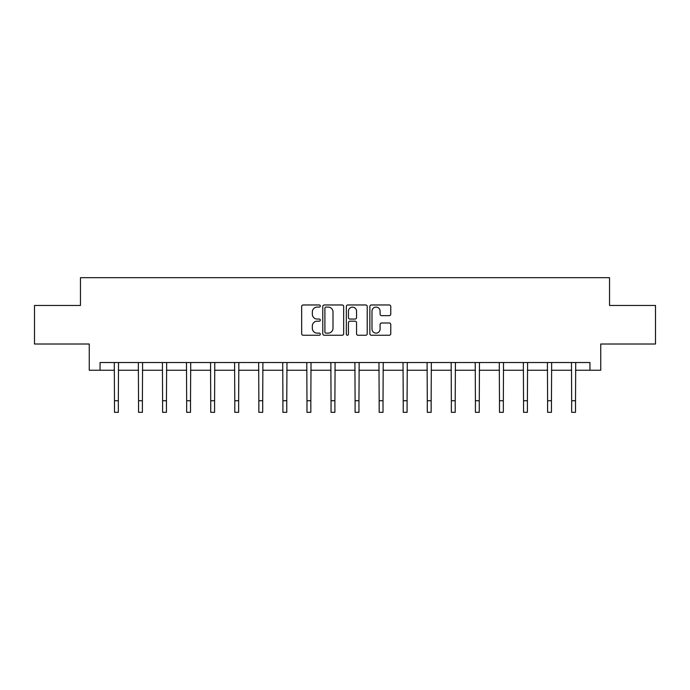 <?xml version="1.0" encoding="UTF-8"?>
<svg xmlns="http://www.w3.org/2000/svg" width="690" height="690" viewBox="0 0 690 690"><rect width="100%" height="100%" fill="white"/><g stroke="black" fill="none" stroke-linecap="round" stroke-linejoin="round"><path stroke-width="1.03" d="M320.324 306.032A1.061 1.061 0 0 0 319.263 304.971L303.177 304.971A1.518 1.518 0 0 0 301.659 306.489L301.659 333.736A1.518 1.518 0 0 0 303.177 335.254L319.263 335.254A1.061 1.061 0 0 0 320.324 334.193A1.061 1.061 0 0 0 319.263 333.132L317.176 333.132A4.847 4.847 0 0 1 312.337 328.285L312.337 326.016A4.847 4.847 0 0 1 317.176 321.169L319.263 321.169A1.061 1.061 0 0 0 320.324 320.108A1.061 1.061 0 0 0 319.263 319.056L317.176 319.056A4.847 4.847 0 0 1 312.337 314.209L312.337 311.94A4.847 4.847 0 0 1 317.176 307.093L319.263 307.093A1.061 1.061 0 0 0 320.324 306.032M389.246 315.649A1.518 1.518 0 0 0 390.764 314.131L390.764 306.489A1.518 1.518 0 0 0 389.246 304.971L371.384 304.971A1.518 1.518 0 0 0 369.866 306.489L369.866 333.736A1.518 1.518 0 0 0 371.384 335.254L389.246 335.254A1.518 1.518 0 0 0 390.764 333.736L390.764 324.507A1.518 1.518 0 0 0 389.246 322.989L381.605 322.989A1.518 1.518 0 0 0 380.087 324.507L380.087 329.087A4.054 4.054 0 0 1 376.041 333.132A4.054 4.054 0 0 1 371.988 329.087L371.988 311.138A4.054 4.054 0 0 1 376.041 307.093A4.054 4.054 0 0 1 380.087 311.138L380.087 314.131A1.518 1.518 0 0 0 381.605 315.649L389.246 315.649M100.059 370.245L100.059 362.526L589.941 362.526L589.941 370.245L600.74 370.245L600.74 344.017L655.5 344.017L655.5 305.454L609.537 305.454L609.537 277.69L80.463 277.69L80.463 305.454L34.5 305.454L34.5 344.017L89.26 344.017L89.26 370.245L114.48 370.245M343.672 306.489A1.518 1.518 0 0 0 342.162 304.971L324.291 304.971A1.518 1.518 0 0 0 322.782 306.489L322.782 333.736A1.518 1.518 0 0 0 324.291 335.254L342.162 335.254A1.518 1.518 0 0 0 343.672 333.736L343.672 306.489M347.838 304.971L365.709 304.971A1.518 1.518 0 0 1 367.218 306.489L367.218 333.736A1.518 1.518 0 0 1 365.709 335.254L358.058 335.254A1.518 1.518 0 0 1 356.549 333.736L356.549 322.687A1.518 1.518 0 0 0 355.031 321.169L349.959 321.169A1.518 1.518 0 0 0 348.441 322.687L348.441 334.193A1.061 1.061 0 0 1 347.38 335.254A1.061 1.061 0 0 1 346.328 334.193L346.328 306.489A1.518 1.518 0 0 1 347.838 304.971M118.335 370.245L138.543 370.245M142.399 370.245L162.599 370.245M166.463 370.245L186.662 370.245M190.518 370.245L210.726 370.245M214.581 370.245L234.79 370.245M238.645 370.245L258.853 370.245M262.709 370.245L282.917 370.245M286.773 370.245L306.981 370.245M310.836 370.245L331.045 370.245M334.9 370.245L355.1 370.245M358.955 370.245L379.164 370.245M383.019 370.245L403.227 370.245M407.083 370.245L427.291 370.245M431.147 370.245L451.355 370.245M455.21 370.245L475.419 370.245M479.274 370.245L499.482 370.245M503.338 370.245L523.538 370.245M527.402 370.245L547.601 370.245M551.457 370.245L571.665 370.245M575.52 370.245L589.941 370.245M325.965 307.093A1.061 1.061 0 0 0 324.904 308.154L324.904 332.071A1.061 1.061 0 0 0 325.965 333.132L328.155 333.132A4.847 4.847 0 0 0 333.003 328.285L333.003 311.94A4.847 4.847 0 0 0 328.155 307.093L325.965 307.093M356.549 311.216A4.054 4.054 0 0 0 352.495 307.171A4.054 4.054 0 0 0 348.441 311.216L348.441 317.538A1.518 1.518 0 0 0 349.959 319.056L355.031 319.056A1.518 1.518 0 0 0 356.549 317.538L356.549 311.216M114.281 362.526L114.48 400.735L118.335 400.735L118.525 362.526M114.48 400.735L114.48 412.31L118.335 412.31L118.335 400.735M138.345 362.526L138.543 400.735L142.399 400.735L142.589 362.526M138.543 400.735L138.543 412.31L142.399 412.31L142.399 400.735M162.409 362.526L162.599 400.735L166.463 400.735L166.652 362.526M162.599 400.735L162.599 412.31L166.463 412.31L166.463 400.735M186.472 362.526L186.662 400.735L190.518 400.735L190.716 362.526M186.662 400.735L186.662 412.31L190.518 412.31L190.518 400.735M210.536 362.526L210.726 400.735L214.581 400.735L214.78 362.526M210.726 400.735L210.726 412.31L214.581 412.31L214.581 400.735M234.591 362.526L234.79 400.735L238.645 400.735L238.844 362.526M234.79 400.735L234.79 412.31L238.645 412.31L238.645 400.735M258.655 362.526L258.853 400.735L262.709 400.735L262.907 362.526M258.853 400.735L258.853 412.31L262.709 412.31L262.709 400.735M282.719 362.526L282.917 400.735L286.773 400.735L286.971 362.526M282.917 400.735L282.917 412.31L286.773 412.31L286.773 400.735M306.783 362.526L306.981 400.735L310.836 400.735L311.026 362.526M306.981 400.735L306.981 412.31L310.836 412.31L310.836 400.735M330.846 362.526L331.045 400.735L334.9 400.735L335.09 362.526M331.045 400.735L331.045 412.31L334.9 412.31L334.9 400.735M354.91 362.526L355.1 400.735L358.955 400.735L359.154 362.526M355.1 400.735L355.1 412.31L358.955 412.31L358.955 400.735M378.974 362.526L379.164 400.735L383.019 400.735L383.217 362.526M379.164 400.735L379.164 412.31L383.019 412.31L383.019 400.735M403.029 362.526L403.227 400.735L407.083 400.735L407.281 362.526M403.227 400.735L403.227 412.31L407.083 412.31L407.083 400.735M427.093 362.526L427.291 400.735L431.147 400.735L431.345 362.526M427.291 400.735L427.291 412.31L431.147 412.31L431.147 400.735M451.157 362.526L451.355 400.735L455.21 400.735L455.409 362.526M451.355 400.735L451.355 412.31L455.21 412.31L455.21 400.735M475.22 362.526L475.419 400.735L479.274 400.735L479.464 362.526M475.419 400.735L475.419 412.31L479.274 412.31L479.274 400.735M499.284 362.526L499.482 400.735L503.338 400.735L503.527 362.526M499.482 400.735L499.482 412.31L503.338 412.31L503.338 400.735M523.348 362.526L523.538 400.735L527.402 400.735L527.591 362.526M523.538 400.735L523.538 412.31L527.402 412.31L527.402 400.735M547.411 362.526L547.601 400.735L551.457 400.735L551.655 362.526M547.601 400.735L547.601 412.31L551.457 412.31L551.457 400.735M571.475 362.526L571.665 400.735L575.52 400.735L575.719 362.526M571.665 400.735L571.665 412.31L575.52 412.31L575.52 400.735"/></g></svg>
